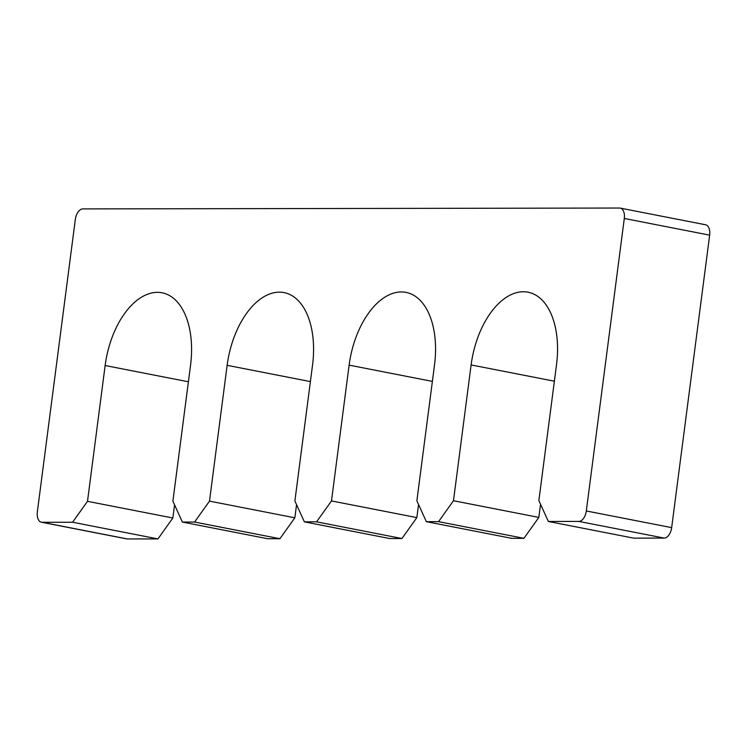 <?xml version="1.0" encoding="UTF-8"?>
<svg xmlns="http://www.w3.org/2000/svg" width="747" height="747" viewBox="0 0 747 747"><rect width="100%" height="100%" fill="white"/><g stroke="black" fill="none" stroke-linecap="round" stroke-linejoin="round"><path stroke-width="1.12" d="M620.225 208.105L705.579 224.772A10.579 6.023 101.1 0 1 709.65 235.146L624.296 218.469A10.579 6.023 101.1 0 0 620.225 208.105A10.579 6.023 101.1 0 0 619.552 208.04L82.796 208.908A10.579 6.023 101.1 0 0 75.335 219.366L37.35 511.854A10.579 6.023 101.1 0 0 41.421 522.228L126.775 538.895A10.579 6.023 101.1 0 0 127.448 538.961L42.093 522.284A10.579 6.023 101.1 0 1 41.421 522.228M624.296 218.469L586.311 510.967A10.579 6.023 101.1 0 1 578.85 521.415L548.354 521.471L633.708 538.139L664.204 538.092L578.85 521.415M709.65 235.146L671.665 527.634A10.579 6.023 101.1 0 1 664.204 538.092M554.377 381.203L471.114 364.938A74.046 42.149 -78.9 0 1 528.008 292.189A74.046 42.149 -78.9 0 1 556.506 364.797L538.867 500.593L548.354 521.471M471.114 364.938L453.476 500.733L538.83 517.41L523.918 538.316L438.564 521.649L453.476 500.733M540.539 504.272L538.83 517.41M438.564 521.649L426.36 521.667L511.714 538.344L523.918 538.316M432.382 381.4L349.12 365.134A74.046 42.149 -78.9 0 1 406.013 292.385A74.046 42.149 -78.9 0 1 434.511 364.994L416.873 500.789L426.36 521.667M349.12 365.134L331.481 500.929L416.835 517.606L418.544 504.468M401.923 538.522L389.729 538.54L304.374 521.864L316.569 521.845L401.923 538.522L416.835 517.606M310.397 381.596L227.135 365.33A74.046 42.149 101.1 0 1 284.028 292.591A74.046 42.149 101.1 0 1 312.526 365.19L294.888 500.994L304.374 521.864M227.135 365.33L209.496 501.125L294.85 517.802L296.559 504.664M279.938 538.718L267.734 538.736L182.38 522.06L194.584 522.041L279.938 538.718L294.85 517.802M188.403 381.792L105.14 365.526A74.046 42.149 101.1 0 1 162.034 292.787A74.046 42.149 101.1 0 1 190.532 365.386L172.893 501.19L182.38 522.06M105.14 365.526L87.502 501.33L172.856 517.998L174.565 504.86M127.448 538.961L157.944 538.914L72.59 522.237L42.093 522.284M157.944 538.914L172.856 517.998M87.502 501.33L72.59 522.237M209.496 501.125L194.584 522.041M331.481 500.929L316.569 521.845M671.665 527.634L586.311 510.967"/></g></svg>
